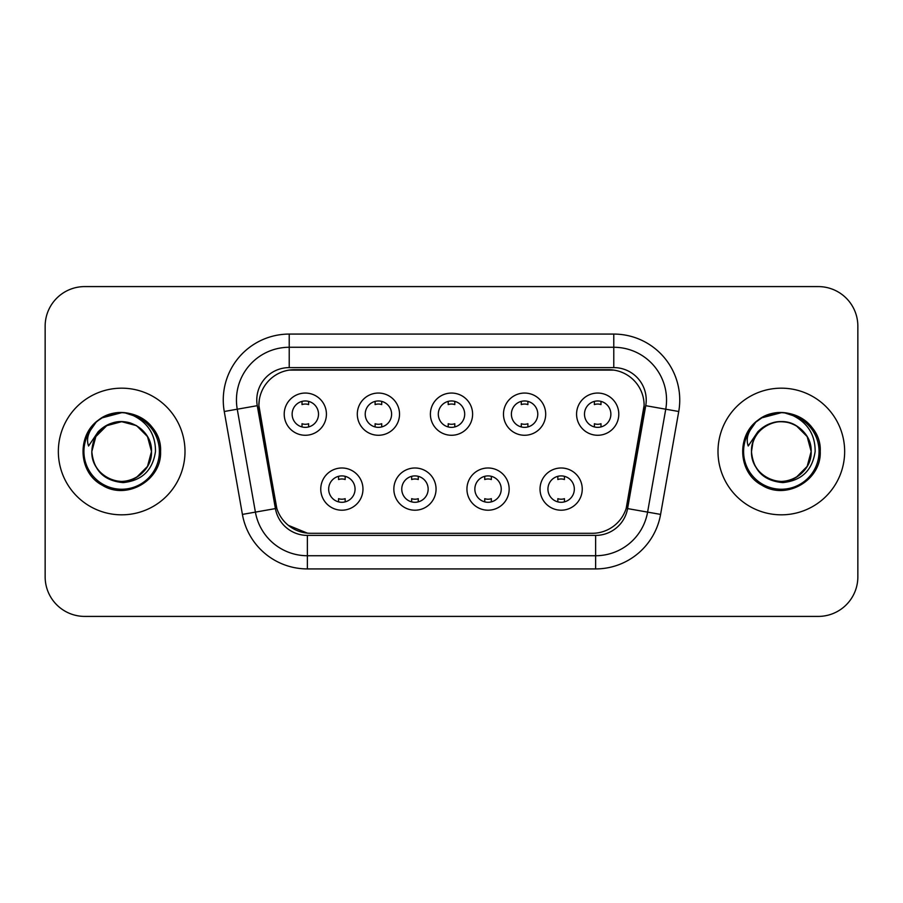 <?xml version="1.0" encoding="UTF-8"?>
<svg xmlns="http://www.w3.org/2000/svg" width="903" height="903" viewBox="0 0 903 903"><rect width="100%" height="100%" fill="white"/><g stroke="black" fill="none" stroke-linecap="round" stroke-linejoin="round"><path stroke-width="1.35" d="M436.059 489.099A21.108 21.108 0 0 1 414.951 510.206A21.108 21.108 0 0 1 393.843 489.099A21.108 21.108 0 0 1 414.951 467.991A21.108 21.108 0 0 1 436.059 489.099M401.767 489.099A13.195 13.195 0 0 0 414.951 502.294A13.195 13.195 0 0 0 428.146 489.099A13.195 13.195 0 0 0 414.951 475.904A13.195 13.195 0 0 0 401.767 489.099M509.157 489.099A21.108 21.108 0 0 1 488.049 510.206A21.108 21.108 0 0 1 466.941 489.099A21.108 21.108 0 0 1 488.049 467.991A21.108 21.108 0 0 1 509.157 489.099M474.854 489.099A13.195 13.195 0 0 0 488.049 502.294A13.195 13.195 0 0 0 501.233 489.099A13.195 13.195 0 0 0 488.049 475.904A13.195 13.195 0 0 0 474.854 489.099M582.243 489.099A21.108 21.108 0 0 1 561.135 510.206A21.108 21.108 0 0 1 540.028 489.099A21.108 21.108 0 0 1 561.135 467.991A21.108 21.108 0 0 1 582.243 489.099M547.94 489.099A13.195 13.195 0 0 0 561.135 502.294A13.195 13.195 0 0 0 574.331 489.099A13.195 13.195 0 0 0 561.135 475.904A13.195 13.195 0 0 0 547.94 489.099M362.972 489.099A21.108 21.108 0 0 1 341.865 510.206A21.108 21.108 0 0 1 320.757 489.099A21.108 21.108 0 0 1 341.865 467.991A21.108 21.108 0 0 1 362.972 489.099M328.669 489.099A13.195 13.195 0 0 0 341.865 502.294A13.195 13.195 0 0 0 355.06 489.099A13.195 13.195 0 0 0 341.865 475.904A13.195 13.195 0 0 0 328.669 489.099M399.521 414.161A21.108 21.108 0 0 1 378.413 435.269A21.108 21.108 0 0 1 357.306 414.161A21.108 21.108 0 0 1 378.413 393.053A21.108 21.108 0 0 1 399.521 414.161M365.218 414.161A13.195 13.195 0 0 0 378.413 427.356A13.195 13.195 0 0 0 391.609 414.161A13.195 13.195 0 0 0 378.413 400.966A13.195 13.195 0 0 0 365.218 414.161M472.608 414.161A21.108 21.108 0 0 1 451.5 435.269A21.108 21.108 0 0 1 430.392 414.161A21.108 21.108 0 0 1 451.5 393.053A21.108 21.108 0 0 1 472.608 414.161M438.305 414.161A13.195 13.195 0 0 0 451.5 427.356A13.195 13.195 0 0 0 464.695 414.161A13.195 13.195 0 0 0 451.5 400.966A13.195 13.195 0 0 0 438.305 414.161M545.694 414.161A21.108 21.108 0 0 1 524.587 435.269A21.108 21.108 0 0 1 503.479 414.161A21.108 21.108 0 0 1 524.587 393.053A21.108 21.108 0 0 1 545.694 414.161M511.391 414.161A13.195 13.195 0 0 0 524.587 427.356A13.195 13.195 0 0 0 537.782 414.161A13.195 13.195 0 0 0 524.587 400.966A13.195 13.195 0 0 0 511.391 414.161M618.792 414.161A21.108 21.108 0 0 1 597.684 435.269A21.108 21.108 0 0 1 576.577 414.161A21.108 21.108 0 0 1 597.684 393.053A21.108 21.108 0 0 1 618.792 414.161M584.489 414.161A13.195 13.195 0 0 0 597.684 427.356A13.195 13.195 0 0 0 610.868 414.161A13.195 13.195 0 0 0 597.684 400.966A13.195 13.195 0 0 0 584.489 414.161M326.423 414.161A21.108 21.108 0 0 1 305.316 435.269A21.108 21.108 0 0 1 284.208 414.161A21.108 21.108 0 0 1 305.316 393.053A21.108 21.108 0 0 1 326.423 414.161M292.132 414.161A13.195 13.195 0 0 0 305.316 427.356A13.195 13.195 0 0 0 318.511 414.161A13.195 13.195 0 0 0 305.316 400.966A13.195 13.195 0 0 0 292.132 414.161M276.803 508.344L259.421 411.508A35.623 35.623 0 0 1 294.502 369.699L608.498 369.699A35.623 35.623 0 0 1 643.579 411.508L627.292 503.863A35.623 35.623 0 0 1 592.21 533.301L310.79 533.301A35.623 35.623 0 0 1 275.708 503.863L258.879 405.402M58.345 451.5A63.323 63.323 0 0 0 121.668 514.823A63.323 63.323 0 0 0 185.002 451.5A63.323 63.323 0 0 0 121.668 388.177A63.323 63.323 0 0 0 58.345 451.5A63.323 63.323 0 0 0 121.668 514.823A63.323 63.323 0 0 0 185.002 451.5A63.323 63.323 0 0 0 121.668 388.177A63.323 63.323 0 0 0 58.345 451.5M717.998 451.5A63.323 63.323 0 0 0 781.332 514.823A63.323 63.323 0 0 0 844.655 451.5A63.323 63.323 0 0 0 781.332 388.177A63.323 63.323 0 0 0 717.998 451.5A63.323 63.323 0 0 0 781.332 514.823A63.323 63.323 0 0 0 844.655 451.5A63.323 63.323 0 0 0 781.332 388.177A63.323 63.323 0 0 0 717.998 451.5M289.22 370.095L613.78 370.095M258.879 405.323L259.274 400.052M256.779 400.052A32.452 32.452 0 0 0 257.265 405.684L275.415 508.592A32.452 32.452 0 0 0 307.37 535.4L595.63 535.4A32.452 32.452 0 0 0 627.585 508.592L645.735 405.684A32.452 32.452 0 0 0 613.78 367.6L289.22 367.6A32.452 32.452 0 0 0 256.779 400.052M224.26 411.497A65.964 65.964 0 0 1 289.22 334.076L613.78 334.076A65.964 65.964 0 0 1 678.74 411.497L660.59 514.405A65.964 65.964 0 0 1 595.63 568.924L307.37 568.924A65.964 65.964 0 0 1 242.41 514.405L224.26 411.497L237.252 409.206A52.769 52.769 0 0 1 289.22 347.271L613.78 347.271A52.769 52.769 0 0 1 665.748 409.206L647.598 512.114A52.769 52.769 0 0 1 595.63 555.729L307.37 555.729A52.769 52.769 0 0 1 255.402 512.114L237.252 409.206A52.769 52.769 0 0 1 236.451 400.052M307.37 533.131L288.35 525.343M644.121 405.402L626.197 508.344M857.85 326.164A39.574 39.574 0 0 0 818.276 286.59L84.724 286.59A39.574 39.574 0 0 0 45.15 326.164L45.15 576.836A39.574 39.574 0 0 0 84.724 616.41L818.276 616.41A39.574 39.574 0 0 0 857.85 576.836L857.85 326.164L857.85 576.836M592.21 533.301L310.79 533.301M45.15 326.164L45.15 576.836M818.276 286.59L84.724 286.59M84.724 616.41L818.276 616.41M308.623 401.383L308.623 404.589A10.125 10.125 0 0 0 302.02 404.589L302.02 401.383M302.02 426.938L302.02 423.733A10.125 10.125 0 0 0 308.623 423.733L308.623 426.938M338.569 501.876L338.569 498.67A10.125 10.125 0 0 0 345.16 498.67L345.16 501.876M345.16 476.321L345.16 479.527A10.125 10.125 0 0 0 338.569 479.527L338.569 476.321M381.709 401.383L381.709 404.589A10.125 10.125 0 0 0 375.106 404.589L375.106 401.383M375.106 426.938L375.106 423.733A10.125 10.125 0 0 0 381.709 423.733L381.709 426.938M454.796 401.383L454.796 404.589A10.125 10.125 0 0 0 448.204 404.589L448.204 401.383M448.204 426.938L448.204 423.733A10.125 10.125 0 0 0 454.796 423.733L454.796 426.938M527.894 401.383L527.894 404.589A10.125 10.125 0 0 0 521.291 404.589L521.291 401.383M521.291 426.938L521.291 423.733A10.125 10.125 0 0 0 527.894 423.733L527.894 426.938M600.98 401.383L600.98 404.589A10.125 10.125 0 0 0 594.377 404.589L594.377 401.383M594.377 426.938L594.377 423.733A10.125 10.125 0 0 0 600.98 423.733L600.98 426.938M411.655 501.876L411.655 498.67A10.125 10.125 0 0 0 418.258 498.67L418.258 501.876M418.258 476.321L418.258 479.527A10.125 10.125 0 0 0 411.655 479.527L411.655 476.321M484.742 501.876L484.742 498.67A10.125 10.125 0 0 0 491.345 498.67L491.345 501.876M491.345 476.321L491.345 479.527A10.125 10.125 0 0 0 484.742 479.527L484.742 476.321M557.84 501.876L557.84 498.67A10.125 10.125 0 0 0 564.431 498.67L564.431 501.876M564.431 476.321L564.431 479.527A10.125 10.125 0 0 0 557.84 479.527L557.84 476.321M93.223 442.538L91.813 451.5C93.63 470.565 104.093 480.938 123.203 482.597C141.985 480.644 152.742 470.282 155.474 451.5C155.609 435.043 148.261 423.101 133.452 415.651L124.546 412.716C113.789 412.084 104.308 415.245 96.102 422.198L90.718 429.907C87.444 435.438 86.722 440.799 88.562 446.003L98.167 431.758C107.118 422.807 117.774 419.861 130.122 422.897A29.822 29.822 0 0 0 93.223 442.538L91.846 451.5C92.253 440.258 97.219 431.645 106.757 425.674C125.348 413.766 152.517 429.444 151.49 451.5C152.517 473.556 125.348 489.234 106.757 477.326C97.219 471.355 92.253 462.742 91.846 451.5C92.253 440.258 97.219 431.645 106.757 425.674C125.348 413.766 152.517 429.444 151.49 451.5L147.494 466.411L136.579 477.326M151.49 451.5C150.564 437.176 143.442 427.638 130.122 422.897L136.579 425.674L147.494 436.589L151.49 451.5C151.094 462.742 146.117 471.355 136.579 477.326C117.988 489.234 90.831 473.556 91.846 451.5L95.842 436.589L106.757 425.674L121.668 421.678L136.579 425.674M98.213 420.471L102.22 417.818L121.973 412.603L102.22 417.818L98.213 420.471L102.22 417.818L121.973 412.603L102.22 417.818L98.653 420.143M96.102 422.198C118.756 399.973 162.371 419.263 160.565 451.5C161.885 480.261 126.465 500.714 102.22 485.182C76.653 471.953 76.653 431.047 102.22 417.818C126.465 402.286 161.885 422.739 160.565 451.5C161.885 480.261 126.465 500.714 102.22 485.182C76.653 471.953 76.653 431.047 102.22 417.818C126.465 402.286 161.885 422.739 160.565 451.5C161.885 480.261 126.465 500.714 102.22 485.182C76.653 471.953 76.653 431.047 102.22 417.818C126.465 402.286 161.885 422.739 160.565 451.5C161.885 480.261 126.465 500.714 102.22 485.182C76.653 471.953 76.653 431.047 102.22 417.818C126.465 402.286 161.885 422.739 160.565 451.5C161.885 480.261 126.465 500.714 102.22 485.182C76.653 471.953 76.653 431.047 102.22 417.818C118.88 407.75 143.069 412.908 153.645 429.354M752.888 442.538L751.465 451.5C753.294 470.565 763.757 480.938 782.867 482.597C801.638 480.644 812.395 470.282 815.138 451.5C815.262 435.043 807.925 423.101 793.116 415.651L784.199 412.716C773.442 412.084 763.961 415.245 755.755 422.198L750.382 429.907C747.097 435.438 746.386 440.799 748.226 446.003L757.831 431.758C766.782 422.807 777.427 419.861 789.786 422.897A29.822 29.822 0 0 0 752.888 442.538L751.51 451.5C750.483 429.444 777.652 413.766 796.243 425.674C805.781 431.645 810.747 440.258 811.154 451.5C812.169 473.556 785.012 489.234 766.421 477.326C756.883 471.355 751.906 462.742 751.51 451.5C751.906 440.258 756.883 431.645 766.421 425.674C785.012 413.766 812.169 429.444 811.154 451.5L807.158 466.411L796.243 477.326L807.158 466.411L811.154 451.5C810.747 462.742 805.781 471.355 796.243 477.326C777.652 489.234 750.483 473.556 751.51 451.5C751.906 440.258 756.883 431.645 766.421 425.674C785.012 413.766 812.169 429.444 811.154 451.5L807.158 436.589L796.243 425.674L789.786 422.897C803.106 427.638 810.228 437.176 811.154 451.5M755.834 422.119L761.884 417.818L781.637 412.603L761.884 417.818L755.834 422.119L761.884 417.818L781.637 412.603L761.884 417.818L755.834 422.119L761.884 417.818L781.637 412.603M755.755 422.198C778.42 399.973 822.023 419.263 820.229 451.5C821.549 480.261 786.129 500.714 761.884 485.182C736.317 471.953 736.317 431.047 761.884 417.818C786.129 402.286 821.549 422.739 820.229 451.5C821.549 480.261 786.129 500.714 761.884 485.182C736.317 471.953 736.317 431.047 761.884 417.818C786.129 402.286 821.549 422.739 820.229 451.5C821.549 480.261 786.129 500.714 761.884 485.182C736.317 471.953 736.317 431.047 761.884 417.818C786.129 402.286 821.549 422.739 820.229 451.5C821.549 480.261 786.129 500.714 761.884 485.182C736.317 471.953 736.317 431.047 761.884 417.818C786.129 402.286 821.549 422.739 820.229 451.5C821.549 480.261 786.129 500.714 761.884 485.182C736.317 471.953 736.317 431.047 761.884 417.818C778.544 407.75 802.733 412.908 813.298 429.354M613.78 334.076L613.78 367.6M237.252 409.206L257.265 405.684M307.37 568.924L307.37 535.4M595.63 535.4L595.63 568.924M627.585 508.592L660.59 514.405M242.41 514.405L275.415 508.592M645.735 405.684L678.74 411.497M289.22 334.076L289.22 367.6M90.718 429.907A37.745 37.745 0 0 0 121.668 489.245A37.745 37.745 0 0 0 133.452 415.651M750.382 429.907A37.745 37.745 0 0 0 781.332 489.245A37.745 37.745 0 0 0 793.116 415.651"/></g></svg>
